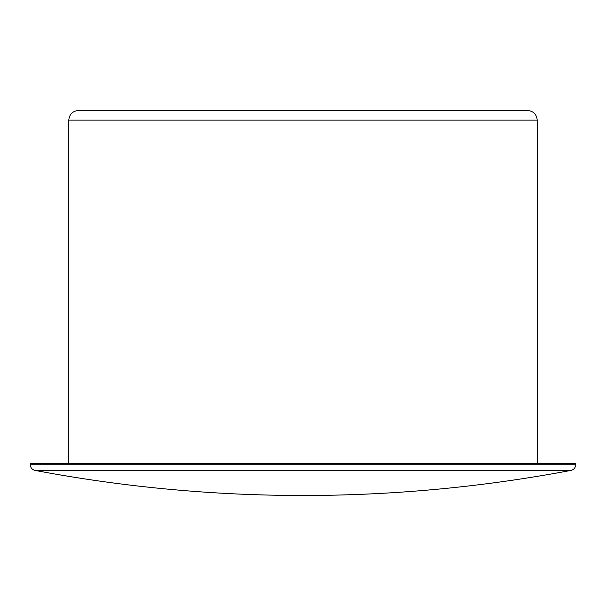 <?xml version="1.0" encoding="UTF-8"?>
<svg xmlns="http://www.w3.org/2000/svg" width="606" height="606" viewBox="0 0 606 606"><rect width="100%" height="100%" fill="white"/><g stroke="black" fill="none" stroke-linecap="round" stroke-linejoin="round"><path stroke-width="0.91" d="M35.004 470.4L570.996 470.4A1443.704 1443.704 0 0 1 35.004 470.4C32.08 469.635 30.512 467.741 30.3 464.726L575.7 464.726C575.488 467.741 573.92 469.635 570.996 470.4M30.3 464.726L30.3 463.408L575.7 463.408L575.7 464.726M68.796 463.408L68.796 120.132L537.204 120.132L537.204 463.408M68.796 120.132C69.372 114.284 72.576 111.08 78.424 110.504L527.576 110.504C533.424 111.08 536.628 114.284 537.204 120.132"/></g></svg>
